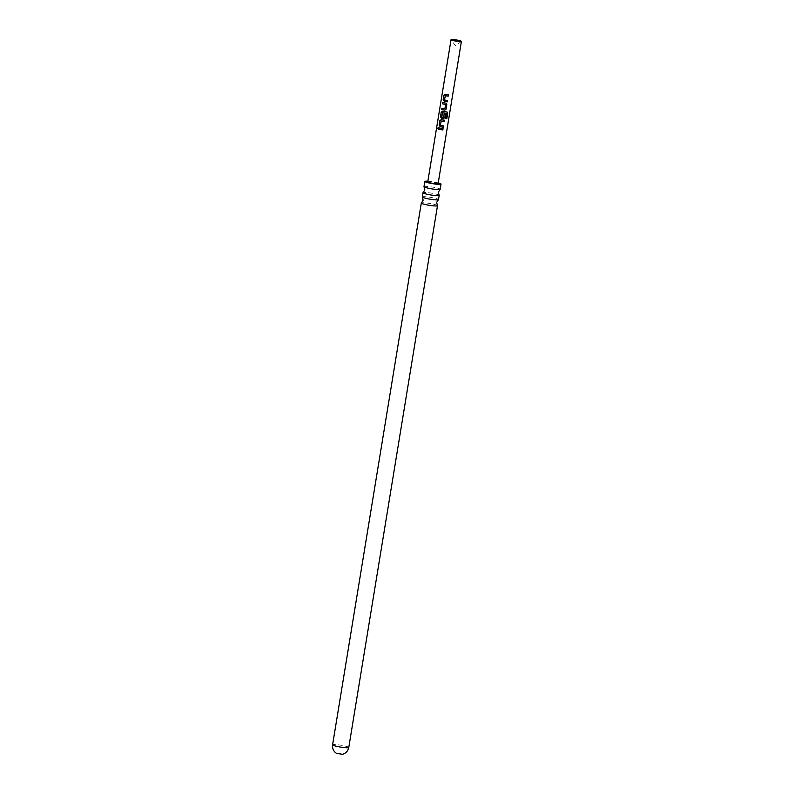 <?xml version="1.0" encoding="UTF-8"?>
<svg xmlns="http://www.w3.org/2000/svg" width="794" height="794" viewBox="0 0 794 794"><rect width="100%" height="100%" fill="white"/><g stroke="black" fill="none" stroke-linecap="round" stroke-linejoin="round"><path stroke-width="0.6" stroke-dasharray="3.97 2.98" d="M437.395 128.102L438.08 128.37M438.119 183.622A5.26 0.605 9.3 0 0 434.03 182.352A5.26 0.605 9.3 0 0 427.748 181.925M438.238 182.908A8.198 0.943 9.3 0 0 434.646 182.114A8.198 0.943 9.3 0 0 427.867 181.211M423.996 186.65A8.198 0.943 -170.7 0 1 433.792 187.315A8.198 0.943 -170.7 0 1 440.174 189.3M439.132 195.255A8.198 0.943 9.3 0 0 432.799 193.399A8.198 0.943 9.3 0 0 423.083 192.624M422.309 196.952A8.198 0.943 -170.7 0 1 432.105 197.617A8.198 0.943 -170.7 0 1 438.487 199.602M437.444 205.557A8.198 0.943 9.3 0 0 431.112 203.701A8.198 0.943 9.3 0 0 421.396 202.927M342.422 754.3L336.428 753.317M438.824 127.854L443.062 128.668M441.275 121.006L440.491 125.273L443.518 125.899M440.878 119.676L444.442 120.231M445.543 118.524L446.357 113.383M442.258 111.239L446.754 111.904M444.203 113.602L445.444 113.82M442.615 112.698L441.752 116.976M441.831 116.966L443.509 117.373M442.853 102.555L445.891 103.16M445.9 103.141L446.754 104.51L445.9 103.141M441.96 108.192L444.888 108.798M445.374 95.687L444.6 99.955L447.429 100.56M448.352 94.863L445.325 94.357M348.774 747.482A8.198 0.943 9.3 0 0 342.383 745.497A8.198 0.943 9.3 0 0 332.587 744.832M461.364 41.467L455.379 45.705L451.061 39.779"/><path stroke-width="1.19" d="M437.206 128.082L438.08 128.37L437.206 128.082M437.395 128.102L438.228 128.37L437.395 128.102M455.131 40.97A5.26 0.605 -170.7 0 1 451.061 39.779A5.26 0.605 -170.7 0 1 451.042 39.7A5.26 0.605 -170.7 0 1 457.324 40.127A5.26 0.605 -170.7 0 1 461.413 41.397A5.26 0.605 -170.7 0 1 461.364 41.467A5.26 0.605 -170.7 0 1 455.131 40.97M451.042 39.7L427.748 181.925A5.26 0.605 9.3 0 0 431.837 183.196A5.26 0.605 9.3 0 0 438.119 183.622L461.413 41.397M440.62 129.611L438.487 129.154L438.695 127.854L443.062 128.668L442.853 129.968L440.62 129.611M441.067 126.841L439.132 125.164L439.866 120.619L441.226 119.676L444.442 120.231L444.223 121.522L441.196 121.016L440.412 125.283L443.518 125.899L443.31 127.199L441.067 126.841M446.754 111.904L447.727 113.214L446.843 118.673L445.623 118.564L446.446 113.423L442.546 112.708L441.752 116.976L443.499 117.393L444.193 113.631L445.444 113.82L444.868 117.542L443.499 118.584L441.464 118.207L440.501 116.718L441.226 112.172L442.595 111.229L447.062 112.014M443.836 109.969L441.653 109.493L441.831 108.192L444.878 108.818L445.593 104.54L442.516 103.816L442.724 102.515L445.891 103.16L446.794 104.54L446.129 109.096L444.809 110.138L443.836 109.969M445.216 101.533L443.161 99.836L443.896 95.29L445.325 94.357L448.382 94.893L448.153 96.183L445.305 95.697L444.521 99.965L447.429 100.56L447.221 101.86L445.216 101.533M445.891 103.16L446.794 104.54L446.129 109.096M427.867 181.211A8.198 0.943 9.3 0 0 424.84 181.449A8.198 0.943 9.3 0 0 431.231 183.424A8.198 0.943 9.3 0 0 441.027 184.099A8.198 0.943 9.3 0 0 438.238 182.908M441.027 184.099L440.174 189.3A8.198 0.943 -170.7 0 1 440.094 189.409A8.198 0.943 -170.7 0 1 430.378 188.635A8.198 0.943 -170.7 0 1 424.036 186.779A8.198 0.943 -170.7 0 1 423.996 186.65L424.84 181.449M424.036 186.779L424.84 189.915L423.083 192.624A8.198 0.943 9.3 0 0 422.994 192.734A8.198 0.943 9.3 0 0 429.375 194.719A8.198 0.943 9.3 0 0 439.181 195.384A8.198 0.943 9.3 0 0 439.132 195.255L438.328 192.118L440.094 189.409M439.181 195.384L438.487 199.602A8.198 0.943 -170.7 0 1 438.407 199.711A8.198 0.943 -170.7 0 1 428.691 198.937A8.198 0.943 -170.7 0 1 422.348 197.081A8.198 0.943 -170.7 0 1 422.309 196.952L422.994 192.734M422.348 197.081L423.152 200.217L421.396 202.927A8.198 0.943 9.3 0 0 421.306 203.036A8.198 0.943 9.3 0 0 427.688 205.021A8.198 0.943 9.3 0 0 437.494 205.686A8.198 0.943 9.3 0 0 437.444 205.557L436.64 202.42L438.407 199.711M348.774 747.482A8.198 0.943 9.3 0 1 338.969 746.817A8.198 0.943 9.3 0 1 332.587 744.832C332.229 748.544 333.5 751.372 336.428 753.317L342.422 754.3C345.817 753.387 347.931 751.114 348.774 747.482L437.494 205.686M443.022 128.638L442.814 129.938L438.487 129.154M438.616 129.154L438.824 127.854M443.469 125.869L443.26 127.169L440.174 126.633L439.132 125.164M444.392 120.192L444.183 121.492L441.196 121.016M439.261 125.164L439.866 120.619M440.005 120.619L441.305 119.666M442.546 112.708L446.446 113.423M446.675 111.865L447.598 113.175L446.843 118.673M446.714 118.634L445.543 118.524M445.404 113.79L444.829 117.512L443.499 118.554L441.543 118.197L440.63 116.728L441.226 112.172M441.355 112.172L442.675 111.229M444.203 113.602L443.499 117.393M446.079 109.066L444.809 110.138L441.653 109.493M445.9 103.141L446.754 104.51M444.878 108.818L445.603 104.51L442.516 103.816M442.655 103.825L442.863 102.525M441.782 109.493L441.96 108.192M447.389 100.53L447.181 101.821L444.283 101.324L443.161 99.836M448.352 94.863L448.124 96.153L445.305 95.697M443.29 99.836L443.896 95.29M444.035 95.29L445.404 94.347M332.587 744.832L421.306 203.036"/></g></svg>
